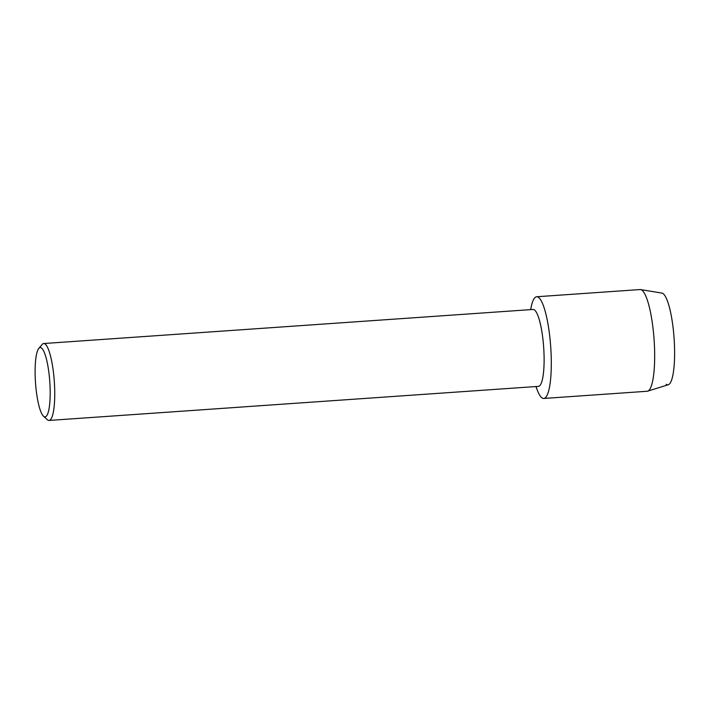 <?xml version="1.0" encoding="UTF-8"?>
<svg xmlns="http://www.w3.org/2000/svg" width="710" height="710" viewBox="0 0 710 710"><rect width="100%" height="100%" fill="white"/><g stroke="black" fill="none" stroke-linecap="round" stroke-linejoin="round"><path stroke-width="1.06" d="M38.784 348.486L42.085 344.51A38.553 7.952 86 0 1 43.7 343.533L533.059 309.462A38.553 7.952 86 0 1 534.479 309.95A38.553 7.952 86 0 1 543.878 350.722A38.553 7.952 86 0 1 538.42 386.373L242.536 406.954A38.553 7.952 -94 0 1 242.27 406.99L49.052 420.444A38.553 7.952 86 0 1 47.632 419.956A38.553 7.952 86 0 1 47.322 419.699L43.496 416.211A34.728 7.162 86 0 1 35.5 382.743A34.728 7.162 86 0 1 38.784 348.486A34.728 7.162 86 0 1 41.508 348.042A34.728 7.162 86 0 1 50.099 387.775A34.728 7.162 86 0 1 43.78 416.45A34.728 7.162 86 0 1 43.496 416.211M530.583 309.631L531.346 306.214A50.978 10.508 86 0 1 538.562 297.401A50.978 10.508 86 0 1 551.173 355.719A50.978 10.508 86 0 1 541.899 397.813A50.978 10.508 86 0 1 537.168 389.825L535.943 386.551M43.7 343.533A38.553 7.952 86 0 1 45.112 344.022A38.553 7.952 86 0 1 54.51 384.784A38.553 7.952 86 0 1 49.052 420.444M530.689 309.631A50.978 10.508 86 0 1 536.689 296.753L640.065 289.556A50.978 10.508 86 0 1 640.58 289.582L661.897 293.07A46.008 9.487 86 0 1 663.122 293.638A46.008 9.487 86 0 1 674.5 346.267A46.008 9.487 86 0 1 666.131 384.252M663.122 293.638A46.008 9.487 86 0 1 674.269 341.173A46.008 9.487 86 0 1 668.279 384.749L647.644 391.166A50.978 10.508 86 0 1 647.138 391.263L543.771 398.461A50.978 10.508 86 0 1 541.899 397.813A50.978 10.508 86 0 1 536.05 386.542M640.58 289.582A50.978 10.508 86 0 1 641.938 290.204A50.978 10.508 86 0 1 654.292 342.877A50.978 10.508 86 0 1 647.644 391.166M536.689 296.753A50.978 10.508 86 0 1 538.562 297.401A50.978 10.508 86 0 1 550.987 351.308A50.978 10.508 86 0 1 543.771 398.461M259.78 405.712L257.49 405.871"/></g></svg>
